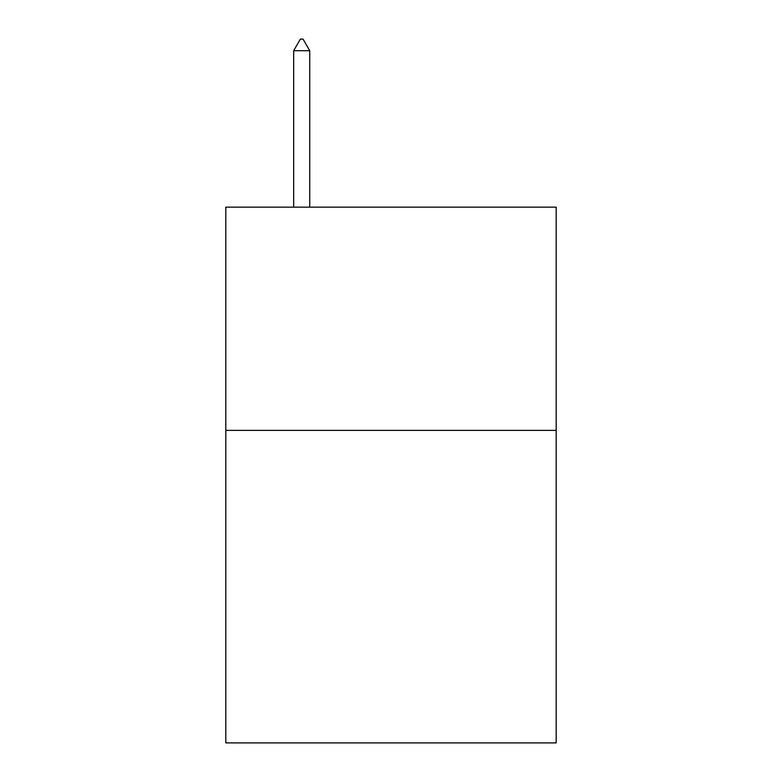 <?xml version="1.0" encoding="UTF-8"?>
<svg xmlns="http://www.w3.org/2000/svg" width="782" height="782" viewBox="0 0 782 782"><rect width="100%" height="100%" fill="white"/><g stroke="black" fill="none" stroke-linecap="round" stroke-linejoin="round"><path stroke-width="1.17" d="M556.188 430.374L556.188 742.9L225.812 742.9L225.812 207.152L556.188 207.152L556.188 430.374L225.812 430.374M309.74 50.713L303.045 39.1L300.366 39.1L293.67 50.713L309.74 50.713L309.74 207.152M293.67 50.713L293.67 207.152"/></g></svg>
